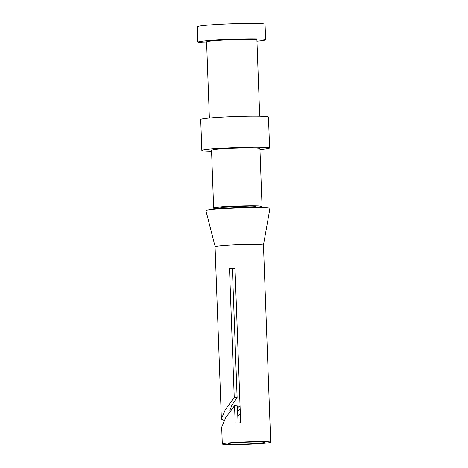 <?xml version="1.0" encoding="UTF-8"?>
<svg xmlns="http://www.w3.org/2000/svg" width="468" height="468" viewBox="0 0 468 468"><rect width="100%" height="100%" fill="white"/><g stroke="black" fill="none" stroke-linecap="round" stroke-linejoin="round"><path stroke-width="0.7" d="M258.769 441.962A18.264 0.924 177.9 0 0 239.704 442.488A18.264 0.924 177.9 0 0 228.29 443.699A18.264 0.924 177.9 0 0 234.228 444.231A18.264 0.924 177.9 0 0 254.498 443.635A18.264 0.924 177.9 0 0 264.695 442.365A18.264 0.924 177.9 0 0 258.769 441.962M230.116 411.29L229.794 410.454L232.017 404.955L237.124 397.765L234.24 397.449L229.507 268.386A24.213 1.223 177.9 0 1 234.994 268.088L240.669 422.756L235.182 423.049L234.544 405.651L225.611 417.854L221.686 427.202L222.3 443.986A24.213 1.223 177.9 0 0 230.227 444.6A24.213 1.223 177.9 0 0 256.312 443.857A24.213 1.223 177.9 0 0 270.691 442.207A24.213 1.223 177.9 0 0 262.764 441.593A24.213 1.223 177.9 0 0 236.679 442.336A24.213 1.223 177.9 0 0 222.3 443.986M235.012 268.544A15.497 0.784 177.9 0 0 232.391 268.702L237.124 397.765M234.544 405.651L237.428 405.967L238.048 422.885M237.797 416.064L240.341 413.94M237.498 407.862L240.043 405.738M232.391 268.702L229.507 268.386M224.043 420.545L221.382 419L225.313 409.658L234.24 397.449M237.627 411.436L240.166 409.131M270.691 442.207L263.461 245.016L255.534 244.395A24.213 1.223 177.9 0 0 215.888 246.437L215.853 246.449M221.382 419L215.069 246.788L215.888 246.437C215.315 246.513 214.736 245.32 214.145 242.863L205.926 210.635A32.04 1.62 -2.1 0 1 215.362 209.19A32.04 1.62 -2.1 0 1 259.459 207.529A32.04 1.62 -2.1 0 1 260.413 207.54A32.04 1.62 -2.1 0 1 269.948 208.359L263.461 245.021M260.413 207.54L250.128 207.4A17.433 0.883 177.9 0 0 249.608 207.394A17.433 0.883 177.9 0 0 225.611 208.301L215.362 209.19M255.3 207.47L255.271 206.593A17.433 0.883 177.9 0 0 249.561 206.154L223.23 207.289L220.428 207.874L220.457 208.746M255.3 207.447A24.213 1.223 177.9 0 0 262.045 206.347A24.213 1.223 177.9 0 0 254.112 205.733A24.213 1.223 177.9 0 0 228.033 206.47A24.213 1.223 177.9 0 0 213.648 208.12A24.213 1.223 177.9 0 0 220.457 208.722M262.045 206.347L259.916 148.35L251.989 147.73L225.904 148.473L215.42 149.31L211.53 150.123L213.648 208.12M259.962 149.549A33.901 1.714 177.9 0 0 269.597 147.993A33.901 1.714 177.9 0 0 258.494 147.133A33.901 1.714 177.9 0 0 221.978 148.169A33.901 1.714 177.9 0 0 201.843 150.48A33.901 1.714 177.9 0 0 211.565 151.322M256.955 41.196A33.901 1.714 177.9 0 0 265.625 39.727L265.058 24.26A33.901 1.714 177.9 0 0 253.96 23.4A33.901 1.714 177.9 0 0 217.444 24.435A33.901 1.714 177.9 0 0 197.309 26.746L197.876 42.214A33.901 1.714 177.9 0 0 206.628 43.038M269.597 147.993L268.462 117.058A33.901 1.714 177.9 0 0 257.359 116.199A33.901 1.714 177.9 0 0 220.843 117.234A33.901 1.714 177.9 0 0 200.708 119.545L201.843 150.48M265.625 39.727A33.901 1.714 177.9 0 0 254.528 38.867A33.901 1.714 177.9 0 0 218.012 39.903A33.901 1.714 177.9 0 0 197.876 42.214M259.711 116.234L256.914 40.049A25.184 1.275 177.9 0 0 248.672 39.406A25.184 1.275 177.9 0 0 221.545 40.178A25.184 1.275 177.9 0 0 206.587 41.892L209.377 118.076M207.459 216.789L206.382 212.554"/></g></svg>

